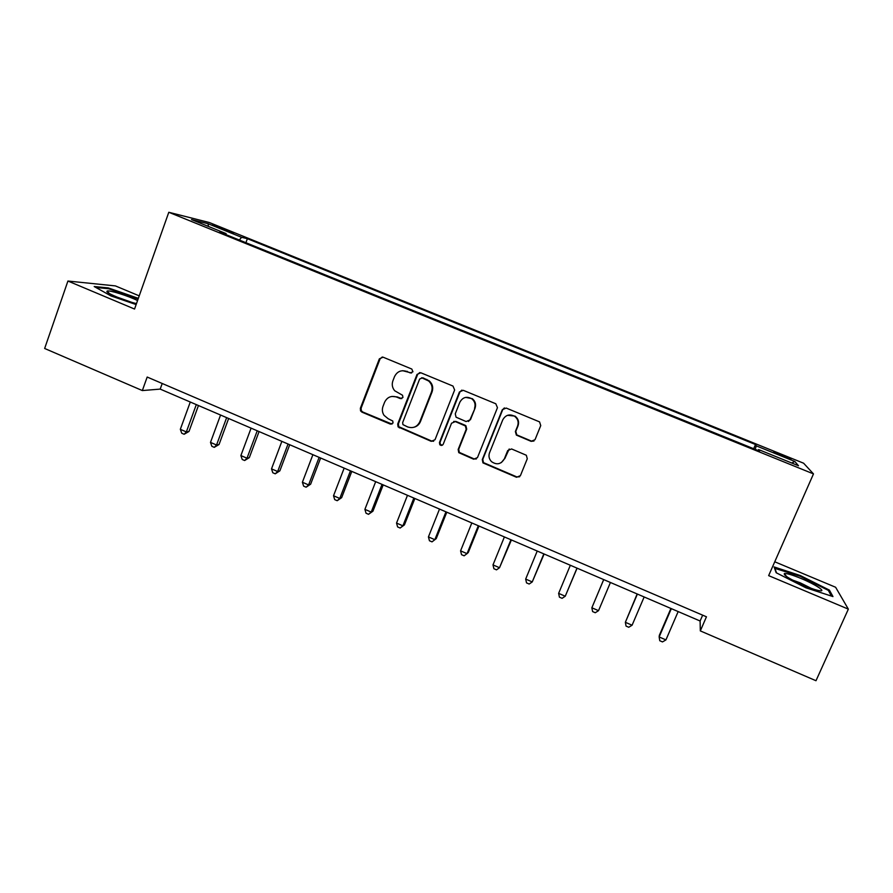 <?xml version="1.0" encoding="UTF-8"?>
<svg xmlns="http://www.w3.org/2000/svg" width="893" height="893" viewBox="0 0 893 893"><rect width="100%" height="100%" fill="white"/><g stroke="black" fill="none" stroke-linecap="round" stroke-linejoin="round"><path stroke-width="1.34" d="M412.946 371.767L411.796 369.043L383.108 357.189L379.358 358.841L360.359 408.291L360.538 410.847L361.966 412.153L390.397 424.13L393.02 423.003L392.764 421.005L388.187 418.739L384.046 415.334C382.237 412.51 381.891 409.519 383.008 406.36L384.593 402.252C387.171 397.139 391.179 395.409 396.604 397.05L400.31 398.602L402.955 397.463L402.542 395.264L394.661 390.721C392.25 387.729 391.659 384.425 392.898 380.786L394.505 376.645C397.095 371.51 401.113 369.747 406.572 371.388L410.289 372.928L412.946 371.767M781.732 454.76L773.74 451.869L791.019 459.27L781.732 454.76M531.089 441.332L535.019 439.702L540.745 425.593L539.562 421.887L506.197 408.056L502.312 409.697L482.287 459.627L482.957 462.887L516.5 477.264L520.407 475.668L527.272 458.768L526.345 455.263L511.589 448.956L507.693 450.574L504.311 458.957C501.006 464.327 496.731 465.22 491.485 461.614C489.04 459.035 488.393 456.089 489.543 452.751L502.748 419.877C505.561 414.932 509.512 413.727 514.625 416.283C517.884 418.85 518.878 422.099 517.594 426.039L515.373 431.542L516.377 435.103L531.089 441.332L533.969 441.019M139.219 295.862L115.398 285.905L67.924 281.038L134.553 309.045L168.788 212.277L813.478 473.904L768.65 575.628L848.35 609.138L815.99 680.723L700.313 630.893L706.452 616.795L147.189 377.047L142.344 390.565L160.193 389.102L700.112 621.003L700.313 630.893M67.924 281.038L44.65 348.482L142.344 390.565M454.637 389.984L452.997 386.066L420.815 372.772L417.02 374.424L397.709 424.019L398.077 426.887L431.219 441.332L435.014 439.724L454.637 389.984M463.277 390.319L495.805 403.759L497.457 407.688L477.476 457.596L473.636 459.203L458.768 452.651L458.165 449.469L466.179 429.332L465.387 425.961L455.363 421.596L451.545 423.215L443.252 444.156C442.325 445.618 441.187 445.808 439.814 444.714L439.445 442.548L459.437 391.96L463.277 390.319M217.278 227.123L233.575 233.207L223.496 228.664L212.59 224.768L217.278 227.123M168.788 212.277L209.364 222.536L803.611 463.21L813.478 473.904M226.108 234.68L226.085 233.598L219.711 232.08L759.519 451.088L758.592 449.57L758.09 450.507M226.085 233.598L191.504 219.578L208.058 223.708L241.568 237.292L239.357 240.05M245.91 242.706L247.372 238.677L241.568 237.292M247.372 238.677L755.5 444.513L756.338 445.886L794.837 461.491L798.509 465.755L758.592 449.57M848.35 609.138L835.602 587.248L774.744 561.786M162.213 383.488L160.193 389.102M702.657 615.165L700.112 621.003M753.681 448.71L755.5 444.513M755.132 449.302L756.338 445.886M208.449 226.454L208.058 223.708M794.837 461.491L791.723 462.998M138.337 298.34L108.287 287.914L94.2 286.53L110.955 295.918L136.138 304.569M829.407 590.117L800.307 575.538L774.097 566.932L776.173 572.737L805.933 587.806L832.968 596.569L829.407 590.117L828.86 591.333M108.031 288.651L108.287 287.914M137.879 298.887L138.114 298.217M800.005 576.208L800.307 575.538M411.573 373.006L402.631 370.695M391.949 396.425L397.296 396.939L401.772 398.635M382.293 356.988L380.094 358.819L361.118 408.146L361.308 410.702L362.737 411.997L392.005 424.097M419.766 372.56L417.667 374.357L398.39 423.84L398.758 426.698L431.821 441.109L433.63 441.254M422.289 377.895L419.632 379.045L402.654 422.59L402.944 424.633L407.699 426.943C413.146 428.629 417.176 426.91 419.788 421.797L431.464 391.994C432.871 387.707 431.922 384.035 428.64 380.976L421.608 377.739M414.129 427.211C417.109 426.374 419.197 424.51 420.424 421.619L419.788 421.797M422.925 377.817L429.254 380.887C432.536 383.945 433.473 387.607 432.078 391.882L420.424 421.619M453.655 421.429L455.921 421.418L465.074 425.235L465.923 425.771L466.715 429.131L458.723 449.235L459.315 452.394L474.15 458.935L476.371 458.957M461.882 390.107L459.984 391.86L440.037 442.325L440.405 444.491L442.403 445.161M474.529 408.335C475.757 404.54 474.853 401.37 471.817 398.803C466.704 396.046 462.708 397.195 459.839 402.241L455.263 413.816L456.055 417.176L466.079 421.541L469.919 419.922L475.043 408.19C476.27 404.406 475.366 401.236 472.341 398.68L465.666 397.385M468.401 421.518L469.919 419.922M475.043 408.19L470.444 419.743M507.559 415.312L515.049 416.116C518.297 418.672 519.291 421.92 518.018 425.849L515.797 431.341L516.79 434.891L531.48 441.109M501.33 462.596L504.311 458.957M509.211 448.989L504.757 458.689M504.366 407.911L502.759 409.552L482.778 459.359L483.459 462.607L516.924 476.951L519.648 476.75M190.276 402.017L180.33 429.31L186.347 431.922L188.981 431.464L198.458 405.534M188.981 431.464L184.148 434.266L186.347 431.922L196.315 404.618M184.148 434.266L181.748 433.228L180.33 429.31M220.56 415.033L210.491 442.392L216.541 445.015L219.042 444.502L228.641 418.493M219.042 444.502L214.275 447.348L216.541 445.015L226.655 417.645M214.275 447.348L211.853 446.299L210.491 442.392M251.089 428.138L240.876 455.564L246.993 458.221L249.326 457.629L259.059 431.565M249.326 457.629L244.637 460.52L246.993 458.221L257.229 430.783M244.637 460.52L242.204 459.471L240.876 455.564M281.864 441.365L271.517 468.858L277.667 471.526L279.855 470.857L289.723 444.736M279.855 470.857L275.245 473.815L277.667 471.526L288.059 444.022M275.245 473.815L272.789 472.743L271.517 468.858M312.896 454.682L302.392 482.242L308.598 484.932L310.63 484.196L320.632 458.009M310.63 484.196L306.098 487.198L308.598 484.932L319.125 457.361M306.098 487.198L303.62 486.127L302.392 482.242M137.555 300.561C128.603 296.018 109.605 290.002 107.216 291.006L106.859 291.486C106.87 293.406 126.259 301.332 136.484 303.587M131.45 302.236L116.503 296.889M95.897 287.479L108.622 288.707L138.102 299.01M804.459 585.708C811.369 588.565 816.481 590.251 819.796 590.753C826.751 591.825 815.119 584.279 801.188 578.53C792.359 574.902 786.744 573.239 784.344 573.518C783.418 575.271 790.126 579.334 804.459 585.708M811.324 588.375L800.262 582.861L792.426 580.026M774.588 568.294L800.15 576.253L828.358 590.396L831.45 596.089M776.542 572.926L774.744 567.926M344.162 468.122L333.524 495.749L339.775 498.461L341.662 497.647L351.797 471.392M341.662 497.647L337.197 500.705L339.775 498.461L350.447 470.823M337.197 500.705L334.696 499.622L333.524 495.749M375.685 481.662L364.902 509.356L371.209 512.091L372.928 511.198L383.209 484.888M372.928 511.198L368.541 514.312L371.209 512.091L382.025 484.386M368.541 514.312L366.03 513.218L364.902 509.356M407.476 495.314L396.537 523.075L402.899 525.832L404.451 524.861L414.865 498.484M404.451 524.861L400.142 528.031L402.899 525.832L413.861 498.048M400.142 528.031L397.608 526.926L396.537 523.075M439.512 509.077L428.428 536.905L434.835 539.685L436.231 538.635L446.79 512.202M436.231 538.635L432.011 541.861L434.835 539.685L445.953 511.834M432.011 541.861L429.444 540.756L428.428 536.905M471.817 522.952L460.576 550.847L467.039 553.649L468.267 552.521L478.972 526.022M460.576 550.847L461.547 554.687L464.126 555.803L467.039 553.649L478.313 525.731M504.389 536.939L492.992 564.901L499.511 567.725L511.41 539.952M492.992 564.901L493.907 568.729L496.508 569.857L499.511 567.725L510.93 539.752M537.229 551.037L525.676 579.077L532.25 581.923L544.127 554.006M525.676 579.077L526.535 582.895L529.158 584.033L532.25 581.923L543.826 553.872M570.337 565.269L558.627 593.365L565.247 596.234L577.101 568.171M558.627 593.365L559.431 597.171L562.077 598.321L565.247 596.234L576.99 568.127M603.69 579.59L591.858 607.776L598.533 610.667L610.432 582.482M603.724 579.602L591.858 607.776L592.606 611.571L595.274 612.732L598.533 610.667M637.155 593.968L625.357 622.298L632.088 625.223L644.154 596.97M637.39 594.068L625.357 622.298L626.049 626.093L628.739 627.266L632.088 625.223M670.911 608.468L659.335 635.347L659.146 636.955L665.932 639.901L678.155 611.582M671.335 608.646L659.146 636.955L659.771 640.739L662.483 641.911L665.932 639.901M223.183 229.512L223.496 228.664M228.586 231.577L228.854 230.829M407.241 371.321L406.572 371.388M400.99 398.479L400.31 398.602M397.296 396.939L396.604 397.05M391.101 423.941L390.397 424.13M362.737 411.997L361.966 412.153M361.118 408.146L360.359 408.291M380.094 358.819L379.358 358.841M410.947 372.861L410.289 372.928M431.821 441.109L431.219 441.332M400.008 427.702L399.327 427.892M398.39 423.84L397.709 424.019M417.667 374.357L417.02 374.424M432.078 391.882L431.464 391.994M426.854 379.436L426.229 379.525M458.723 449.235L458.165 449.469M455.921 421.418L455.363 421.596M440.037 442.325L439.445 442.548M361.308 410.702L360.538 410.847M398.758 426.698L398.077 426.887M429.254 380.887L428.64 380.976M440.405 444.491L439.814 444.714M109.292 293.429L107.216 291.006M786.577 576.554L784.344 573.518"/></g></svg>
